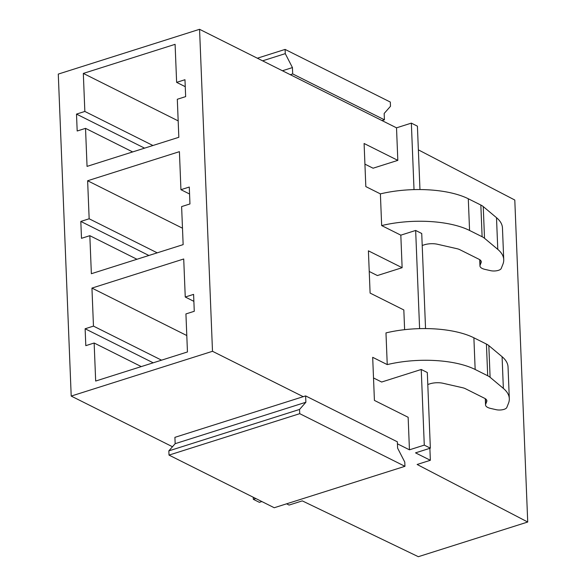 <?xml version="1.0" encoding="UTF-8"?>
<svg xmlns="http://www.w3.org/2000/svg" width="586" height="586" viewBox="0 0 586 586"><rect width="100%" height="100%" fill="white"/><g stroke="black" fill="none" stroke-linecap="round" stroke-linejoin="round"><path stroke-width="0.88" d="M419.964 189.556L417.415 126.166L411.35 123.126L396.517 127.829L199.562 29.3L58.278 74.085L71.206 396.077L172.474 446.737M404.618 329.676L403.827 309.957L370.103 293.081L368.404 250.83L402.128 267.699L400.824 235.162L415.657 230.459L419.598 328.636M369.239 271.472L377.377 275.545L402.128 267.699M411.35 123.126L414.016 189.615M364.924 164.139L373.07 168.211L397.821 160.366L396.517 127.829M253.24 497.243L253.328 499.309L259.393 502.341L261.876 501.557M255.804 498.525L253.328 499.309M373.516 377.955L381.654 382.028L421.239 369.48L424.279 445.126L409.446 449.821L408.142 417.283L374.417 400.414L372.681 357.314L387.243 364.602A68.833 26.722 -2.3 0 1 475.158 369.48L473.884 337.792A68.833 26.722 -2.3 0 0 385.976 332.907L387.243 364.602M168.841 450.876L299.556 409.446L299.732 413.672L404.948 466.31L274.233 507.74L169.01 455.102L168.841 450.876L175.163 443.683L174.906 437.346L303.218 396.678L212.498 351.292L71.206 396.077M286.583 503.821L289.066 505.066L302.295 500.876L418.331 556.7L527.722 522.023L417.129 464.478L430.358 460.281L415.518 452.861L430.351 448.158L424.279 445.126M409.446 449.821L397.433 443.814M199.562 29.3L212.498 351.292M85.124 328.761L93.467 326.116L91.943 288.085L183.718 258.99L185.249 297.021L193.592 294.377L194.274 311.283L185.93 313.928L187.454 351.959L95.672 381.047L94.148 343.015L85.805 345.659L85.124 328.761L153.195 362.815M80.817 221.427L89.16 218.783L87.629 180.752L179.411 151.664L180.935 189.688L189.285 187.044L189.959 203.95L181.616 206.594L183.147 244.626L91.365 273.713L89.834 235.682L81.491 238.326L80.817 221.427L148.888 255.481M76.502 114.094L84.845 111.45L83.322 73.418L175.097 44.331L176.628 82.362L184.971 79.718L185.652 96.617L177.309 99.261L178.833 137.292L87.05 166.387L85.527 128.356L77.184 131L76.502 114.094L144.574 148.148M527.722 522.023L514.794 200.031L418.367 149.855M186.795 335.536L91.943 288.085M161.546 360.17L93.467 326.116M136.963 259.261L89.834 235.682M397.821 160.366L364.096 143.497L365.825 186.597L380.387 193.885L381.662 225.573L400.824 235.162M502.085 356.706L503.359 388.401A68.84 26.729 -2.3 0 1 509.315 398.67L508.04 366.975A68.84 26.729 -2.3 0 0 502.085 356.706L488.827 345.601A22.964 8.915 -2.3 0 0 486.424 344.063L473.884 337.792M415.657 230.459L421.73 233.499L425.546 328.578M422.206 245.468L424.33 244.802A11.471 4.454 -2.3 0 1 437.478 244.259L456.941 248.691A11.5 4.461 -2.3 0 1 459.812 249.673L479.062 259.298A11.588 4.498 -2.3 0 1 481.274 261.803A11.588 4.498 -2.3 0 1 481.143 262.557L480.095 265.172L479.883 259.774M381.662 225.573A68.833 26.722 -2.3 0 1 469.569 230.459L482.117 236.737A22.964 8.915 -2.3 0 1 484.512 238.268L497.778 249.372A68.84 26.729 -2.3 0 1 503.733 259.649A68.84 26.729 -2.3 0 1 502.898 264.257L501.213 268.483A6.951 2.703 -2.3 0 1 498.459 270.336A6.886 2.674 -2.3 0 1 490.57 270.659L485.018 269.399A11.471 4.454 -2.3 0 1 479.956 265.941A11.471 4.454 -2.3 0 1 480.095 265.172M189.564 194.003L180.935 189.688M182.488 228.203L87.629 180.752M157.231 252.837L89.16 218.783M132.656 151.928L85.527 128.356M380.387 193.885A68.833 26.722 -2.3 0 1 468.295 198.764L480.842 205.041A22.964 8.915 -2.3 0 1 483.245 206.572L496.503 217.684A68.84 26.729 -2.3 0 1 502.458 227.954L503.733 259.649M185.249 86.677L176.628 82.362M178.173 120.877L83.322 73.418M152.924 145.504L84.845 111.45M141.277 366.594L94.148 343.015M421.239 369.48L427.311 372.52L430.351 448.158M427.795 384.497L429.912 383.823A11.471 4.454 -2.3 0 1 443.06 383.281L462.53 387.72A11.5 4.461 -2.3 0 1 465.394 388.694L484.644 398.326A11.588 4.498 -2.3 0 1 486.856 400.824A11.588 4.498 -2.3 0 1 486.724 401.586L485.684 404.193L485.464 398.802M509.315 398.67A68.84 26.729 -2.3 0 1 508.487 403.285L506.795 407.512A6.951 2.703 -2.3 0 1 504.041 409.358A6.886 2.674 -2.3 0 1 496.152 409.687L490.599 408.42A11.471 4.454 -2.3 0 1 485.545 404.963A11.471 4.454 -2.3 0 1 485.684 404.193M503.359 388.401L490.101 377.289L488.827 345.601M486.424 344.063L487.698 375.758A22.964 8.915 -2.3 0 1 490.101 377.289M487.698 375.758L475.158 369.48M193.871 301.336L185.249 297.021M404.948 466.31L404.78 462.083L397.608 448.144L397.352 441.807L305.628 395.916L305.877 402.252L175.163 443.683M303.218 396.678L305.628 395.916M429.875 448.312L430.358 460.281M292.436 67.58L292.692 73.924L384.423 119.808L384.167 113.472L390.488 106.286L390.32 102.059L285.096 49.414L285.272 53.641L292.436 67.58L282.43 70.752M290.282 74.686L292.692 73.924M382.013 120.577L384.423 119.808M299.556 409.446L305.877 402.252M169.01 455.102L299.732 413.672M262.594 60.834L285.272 53.641M257.357 58.212L285.096 49.414M469.569 230.459L468.295 198.764M486.666 400.084L486.724 401.586M481.143 262.557L481.084 261.056M497.778 249.372L496.503 217.684M484.512 238.268L483.245 206.572M482.117 236.737L480.842 205.041M485.545 404.963L485.289 398.685M479.956 265.941L479.707 259.664"/></g></svg>
